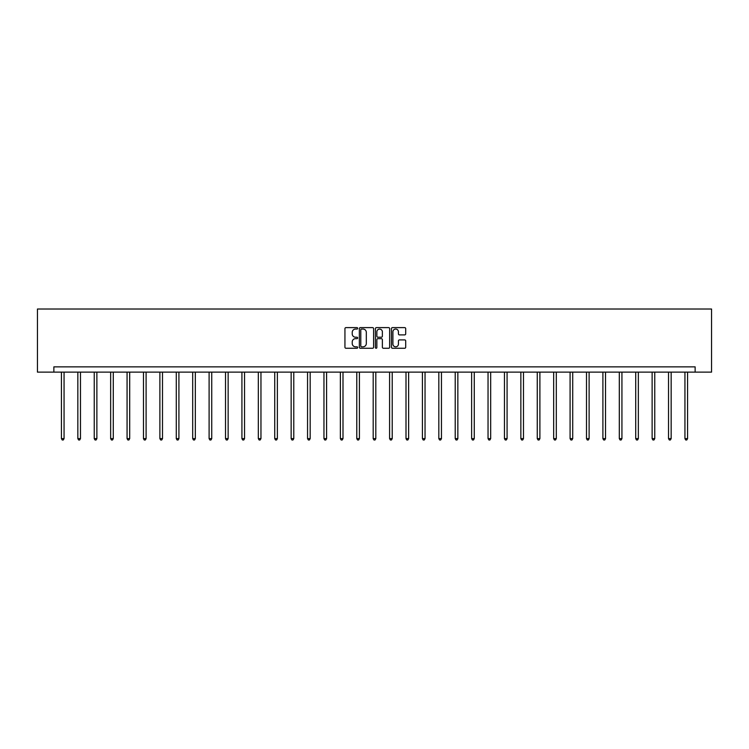 <?xml version="1.0" encoding="UTF-8"?>
<svg xmlns="http://www.w3.org/2000/svg" width="749" height="749" viewBox="0 0 749 749"><rect width="100%" height="100%" fill="white"/><g stroke="black" fill="none" stroke-linecap="round" stroke-linejoin="round"><path stroke-width="1.12" d="M357.676 328.334A0.721 0.721 0 0 0 356.945 327.613L345.982 327.613A1.03 1.03 0 0 0 344.943 328.652L344.943 347.227A1.03 1.03 0 0 0 345.982 348.266L356.945 348.266A0.721 0.721 0 0 0 357.676 347.545A0.721 0.721 0 0 0 356.945 346.815L355.532 346.815A3.305 3.305 0 0 1 352.227 343.51L352.227 341.965A3.305 3.305 0 0 1 355.532 338.66L356.945 338.66A0.721 0.721 0 0 0 357.676 337.939A0.721 0.721 0 0 0 356.945 337.219L355.532 337.219A3.305 3.305 0 0 1 352.227 333.914L352.227 332.369A3.305 3.305 0 0 1 355.532 329.064L356.945 329.064A0.721 0.721 0 0 0 357.676 328.334M404.675 334.897A1.03 1.03 0 0 0 405.705 333.857L405.705 328.652A1.03 1.03 0 0 0 404.675 327.613L392.485 327.613A1.03 1.03 0 0 0 391.455 328.652L391.455 347.227A1.03 1.03 0 0 0 392.485 348.266L404.675 348.266A1.03 1.03 0 0 0 405.705 347.227L405.705 340.935A1.03 1.03 0 0 0 404.675 339.906L399.46 339.906A1.03 1.03 0 0 0 398.431 340.935L398.431 344.053A2.762 2.762 0 0 1 395.669 346.815A2.762 2.762 0 0 1 392.907 344.053L392.907 331.826A2.762 2.762 0 0 1 395.669 329.064A2.762 2.762 0 0 1 398.431 331.826L398.431 333.857A1.03 1.03 0 0 0 399.46 334.897L404.675 334.897M695.138 372.122L711.55 372.122L711.55 309.019L37.45 309.019L37.45 372.122L695.138 372.122L695.138 366.86L53.862 366.86L53.862 372.122M373.601 328.652A1.03 1.03 0 0 0 372.562 327.613L360.381 327.613A1.03 1.03 0 0 0 359.351 328.652L359.351 347.227A1.03 1.03 0 0 0 360.381 348.266L372.562 348.266A1.03 1.03 0 0 0 373.601 347.227L373.601 328.652M376.438 327.613L388.619 327.613A1.03 1.03 0 0 1 389.649 328.652L389.649 347.227A1.03 1.03 0 0 1 388.619 348.266L383.404 348.266A1.03 1.03 0 0 1 382.374 347.227L382.374 339.69A1.03 1.03 0 0 0 381.344 338.66L377.88 338.66A1.03 1.03 0 0 0 376.85 339.69L376.85 347.545A0.721 0.721 0 0 1 376.129 348.266A0.721 0.721 0 0 1 375.399 347.545L375.399 328.652A1.03 1.03 0 0 1 376.438 327.613M361.514 329.064A0.721 0.721 0 0 0 360.793 329.785L360.793 346.094A0.721 0.721 0 0 0 361.514 346.815L363.012 346.815A3.305 3.305 0 0 0 366.317 343.51L366.317 332.369A3.305 3.305 0 0 0 363.012 329.064L361.514 329.064M382.374 331.873A2.762 2.762 0 0 0 379.612 329.111A2.762 2.762 0 0 0 376.85 331.873L376.85 336.189A1.03 1.03 0 0 0 377.88 337.219L381.344 337.219A1.03 1.03 0 0 0 382.374 336.189L382.374 331.873M61.427 372.122L61.427 438.614L64.058 438.614L64.058 372.122M64.058 438.614L63.272 439.981L62.223 439.981L61.427 438.614M77.84 372.122L77.84 438.614L80.471 438.614L80.471 372.122M80.471 438.614L79.684 439.981L78.626 439.981L77.84 438.614M94.243 372.122L94.243 438.614L96.874 438.614L96.874 372.122M96.874 438.614L96.087 439.981L95.039 439.981L94.243 438.614M110.655 372.122L110.655 438.614L113.286 438.614L113.286 372.122M113.286 438.614L112.5 439.981L111.442 439.981L110.655 438.614M127.068 372.122L127.068 438.614L129.689 438.614L129.689 372.122M129.689 438.614L128.903 439.981L127.854 439.981L127.068 438.614M143.471 372.122L143.471 438.614L146.102 438.614L146.102 372.122M146.102 438.614L145.315 439.981L144.257 439.981L143.471 438.614M159.883 372.122L159.883 438.614L162.505 438.614L162.505 372.122M162.505 438.614L161.718 439.981L160.67 439.981L159.883 438.614M176.287 372.122L176.287 438.614L178.917 438.614L178.917 372.122M178.917 438.614L178.131 439.981L177.073 439.981L176.287 438.614M192.699 372.122L192.699 438.614L195.33 438.614L195.33 372.122M195.33 438.614L194.534 439.981L193.485 439.981L192.699 438.614M209.102 372.122L209.102 438.614L211.733 438.614L211.733 372.122M211.733 438.614L210.946 439.981L209.889 439.981L209.102 438.614M225.515 372.122L225.515 438.614L228.145 438.614L228.145 372.122M228.145 438.614L227.35 439.981L226.301 439.981L225.515 438.614M241.918 372.122L241.918 438.614L244.548 438.614L244.548 372.122M244.548 438.614L243.762 439.981L242.713 439.981L241.918 438.614M258.33 372.122L258.33 438.614L260.961 438.614L260.961 372.122M260.961 438.614L260.165 439.981L259.117 439.981L258.33 438.614M274.733 372.122L274.733 438.614L277.364 438.614L277.364 372.122M277.364 438.614L276.578 439.981L275.529 439.981L274.733 438.614M291.146 372.122L291.146 438.614L293.777 438.614L293.777 372.122M293.777 438.614L292.981 439.981L291.932 439.981L291.146 438.614M307.549 372.122L307.549 438.614L310.18 438.614L310.18 372.122M310.18 438.614L309.393 439.981L308.345 439.981L307.549 438.614M323.961 372.122L323.961 438.614L326.592 438.614L326.592 372.122M326.592 438.614L325.806 439.981L324.748 439.981L323.961 438.614M340.374 372.122L340.374 438.614L342.995 438.614L342.995 372.122M342.995 438.614L342.209 439.981L341.16 439.981L340.374 438.614M356.777 372.122L356.777 438.614L359.408 438.614L359.408 372.122M359.408 438.614L358.621 439.981L357.563 439.981L356.777 438.614M373.189 372.122L373.189 438.614L375.811 438.614L375.811 372.122M375.811 438.614L375.024 439.981L373.976 439.981L373.189 438.614M389.592 372.122L389.592 438.614L392.223 438.614L392.223 372.122M392.223 438.614L391.437 439.981L390.379 439.981L389.592 438.614M406.005 372.122L406.005 438.614L408.626 438.614L408.626 372.122M408.626 438.614L407.84 439.981L406.791 439.981L406.005 438.614M422.408 372.122L422.408 438.614L425.039 438.614L425.039 372.122M425.039 438.614L424.252 439.981L423.194 439.981L422.408 438.614M438.82 372.122L438.82 438.614L441.451 438.614L441.451 372.122M441.451 438.614L440.655 439.981L439.607 439.981L438.82 438.614M455.223 372.122L455.223 438.614L457.854 438.614L457.854 372.122M457.854 438.614L457.068 439.981L456.019 439.981L455.223 438.614M471.636 372.122L471.636 438.614L474.267 438.614L474.267 372.122M474.267 438.614L473.471 439.981L472.422 439.981L471.636 438.614M488.039 372.122L488.039 438.614L490.67 438.614L490.67 372.122M490.67 438.614L489.883 439.981L488.835 439.981L488.039 438.614M504.451 372.122L504.451 438.614L507.082 438.614L507.082 372.122M507.082 438.614L506.287 439.981L505.238 439.981L504.451 438.614M520.855 372.122L520.855 438.614L523.485 438.614L523.485 372.122M523.485 438.614L522.699 439.981L521.65 439.981L520.855 438.614M537.267 372.122L537.267 438.614L539.898 438.614L539.898 372.122M539.898 438.614L539.111 439.981L538.054 439.981L537.267 438.614M553.67 372.122L553.67 438.614L556.301 438.614L556.301 372.122M556.301 438.614L555.515 439.981L554.466 439.981L553.67 438.614M570.083 372.122L570.083 438.614L572.713 438.614L572.713 372.122M572.713 438.614L571.927 439.981L570.869 439.981L570.083 438.614M586.495 372.122L586.495 438.614L589.117 438.614L589.117 372.122M589.117 438.614L588.33 439.981L587.282 439.981L586.495 438.614M602.898 372.122L602.898 438.614L605.529 438.614L605.529 372.122M605.529 438.614L604.743 439.981L603.685 439.981L602.898 438.614M619.311 372.122L619.311 438.614L621.932 438.614L621.932 372.122M621.932 438.614L621.146 439.981L620.097 439.981L619.311 438.614M635.714 372.122L635.714 438.614L638.345 438.614L638.345 372.122M638.345 438.614L637.558 439.981L636.5 439.981L635.714 438.614M652.126 372.122L652.126 438.614L654.757 438.614L654.757 372.122M654.757 438.614L653.961 439.981L652.913 439.981L652.126 438.614M668.529 372.122L668.529 438.614L671.16 438.614L671.16 372.122M671.16 438.614L670.374 439.981L669.316 439.981L668.529 438.614M684.942 372.122L684.942 438.614L687.573 438.614L687.573 372.122M687.573 438.614L686.777 439.981L685.728 439.981L684.942 438.614"/></g></svg>
